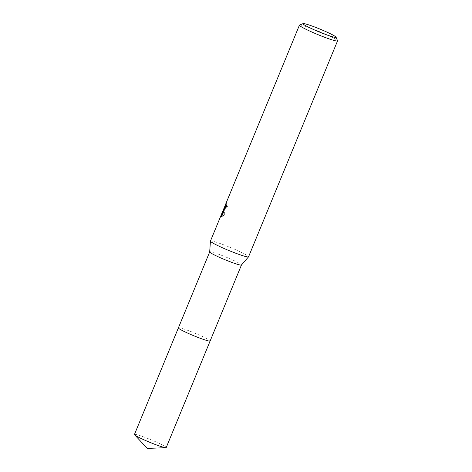 <?xml version="1.0" encoding="UTF-8"?>
<svg xmlns="http://www.w3.org/2000/svg" width="472" height="472" viewBox="0 0 472 472"><rect width="100%" height="100%" fill="white"/><g stroke="black" fill="none" stroke-linecap="round" stroke-linejoin="round"><path stroke-width="0.35" stroke-dasharray="2.36 1.77" d="M209.704 251.9L209.698 251.918A17.175 1.41 -157.6 0 1 209.704 251.9A17.175 1.41 -157.6 0 1 224.306 256.402A17.175 1.41 -157.6 0 1 241.168 264.526A17.175 1.41 -157.6 0 1 241.463 264.987L241.463 264.987M178.387 327.881A17.175 1.41 -157.6 0 1 192.989 332.388A17.175 1.41 -157.6 0 1 209.851 340.507A17.175 1.41 -157.6 0 1 210.146 340.973M210.435 241.092A20.615 1.687 -157.6 0 1 227.964 246.496A20.615 1.687 -157.6 0 1 248.207 256.243A20.615 1.687 -157.6 0 1 248.555 256.803M299.549 25.069A20.615 1.687 -157.6 0 1 317.739 30.898A20.615 1.687 -157.6 0 1 337.203 40.326A20.615 1.687 -157.6 0 1 337.539 40.728M221.757 213.651L223.828 208.742M224.719 206.588L225.616 204.293M226.088 203.196L226.725 203.432L225.952 205.438L222.867 212.931L222.212 212.671M224.241 209.904L224.412 210.217L227.887 206.199A19.93 1.634 -157.6 0 1 227.132 205.709L227.073 205.845M227.132 205.709L226.501 205.468M221.722 216.589L224.914 215.238L224.271 209.58M224.914 215.238L224.265 214.978M224.194 209.55L223.474 211.397M222.867 212.925L224.424 208.978M221.923 215.049L221.285 214.801M225.191 208.211L226.725 203.432M225.952 205.438L225.297 205.178M227.887 206.199L227.244 205.951M134.449 434.47A17.181 1.41 -157.6 0 1 147.252 438.27A17.181 1.41 -157.6 0 1 166.215 447.562M178.398 327.857A17.181 1.41 -157.6 0 1 191.19 331.674A17.181 1.41 -157.6 0 1 210.158 340.943M221.333 216.554L221.958 216.801M222.076 214.66L224.418 208.972M224.796 208.058L226.507 203.904M223.787 209.975L224.412 210.217"/><path stroke-width="0.71" d="M210.158 340.943A17.181 1.41 -157.6 0 1 210.146 340.973L241.457 265.004A17.175 1.41 -157.6 0 1 241.44 265.022A17.175 1.41 -157.6 0 1 226.643 260.397A17.175 1.41 -157.6 0 1 209.993 252.367A17.175 1.41 -157.6 0 1 209.692 251.936L210.429 241.139A20.615 1.687 -157.6 0 1 210.435 241.092L221.757 213.651M165.873 447.692A17.181 1.41 -157.6 0 1 153.406 443.768A17.181 1.41 -157.6 0 1 134.603 434.806L147.288 448.4L165.873 447.692A17.181 1.41 -157.6 0 0 166.215 447.562L210.146 340.973A17.175 1.41 -157.6 0 1 195.544 336.465A17.175 1.41 -157.6 0 1 178.676 328.347A17.175 1.41 -157.6 0 1 178.387 327.881A17.181 1.41 -157.6 0 1 178.398 327.857M336.046 37.17A17.865 1.463 -157.6 0 1 321.544 32.887A17.865 1.463 -157.6 0 1 303.319 24.172A17.865 1.463 -157.6 0 1 303.118 23.6A17.865 1.463 -157.6 0 1 318.883 28.65A17.865 1.463 -157.6 0 1 335.751 36.822A17.865 1.463 -157.6 0 1 336.046 37.17L337.539 40.728A20.615 1.687 -157.6 0 1 337.551 40.887L248.555 256.803A20.615 1.687 -157.6 0 1 248.532 256.845A20.615 1.687 -157.6 0 1 230.773 251.287A20.615 1.687 -157.6 0 1 210.789 241.646A20.615 1.687 -157.6 0 1 210.429 241.139M225.616 204.293L224.519 207.94L225.834 206.771L226.501 205.468A20.615 1.687 22.4 0 0 227.244 205.951L223.84 209.987L223.639 209.332L223.468 210.89L224.265 214.978L221.333 216.554L221.032 216.123L221.722 216.589M337.551 40.887A20.615 1.687 -157.6 0 1 320.028 35.477A20.615 1.687 -157.6 0 1 299.785 25.73A20.615 1.687 -157.6 0 1 299.431 25.175A20.615 1.687 -157.6 0 1 299.549 25.069L303.118 23.6M221.026 216.123L223.787 208.724L221.486 214.282M223.828 208.742L224.719 206.588M227.073 205.845L225.191 208.211L224.566 207.969M224.241 209.904L223.639 209.332M223.787 208.724L224.424 208.978L224.194 209.55M223.474 211.397L221.651 216.365M134.603 434.806A17.181 1.41 -157.6 0 1 134.449 434.47L209.698 251.918M210.146 340.973A17.181 1.41 -157.6 0 1 197.343 337.179A17.181 1.41 -157.6 0 1 178.381 327.881M225.822 203.757L299.431 25.175M224.418 208.972L224.796 208.058M241.44 265.022L248.532 256.845"/></g></svg>
